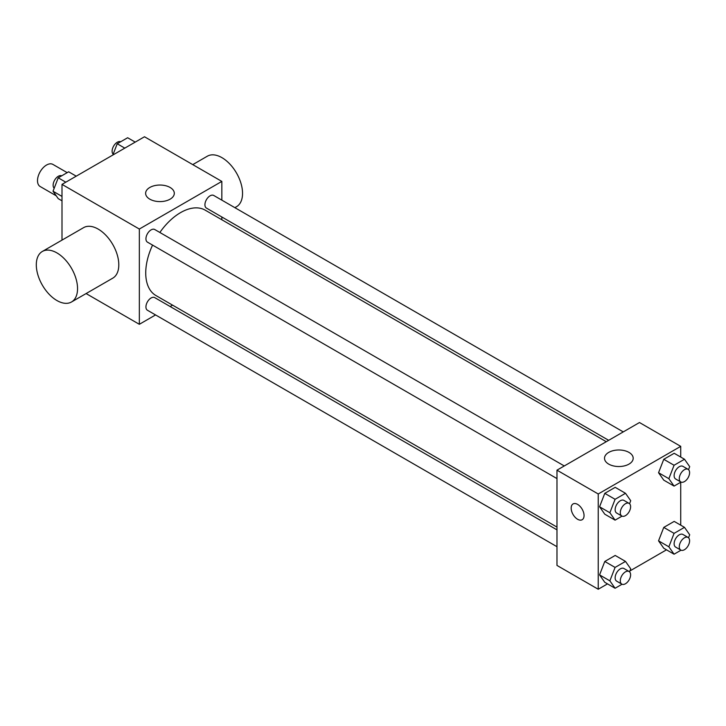 <?xml version="1.0" encoding="UTF-8"?>
<svg xmlns="http://www.w3.org/2000/svg" width="726" height="726" viewBox="0 0 726 726"><rect width="100%" height="100%" fill="white"/><g stroke="black" fill="none" stroke-linecap="round" stroke-linejoin="round"><path stroke-width="1.09" d="M67.182 172.643L52.907 164.412A12.759 7.369 120 0 0 43.079 167.824A12.759 7.369 120 0 0 37.507 180.665A12.759 7.369 120 0 0 40.148 186.509L56.22 195.793M62 240.115L62 184.386L144.492 136.76L221.838 181.409L221.838 200.14M155.555 314.939L139.338 324.304L86.095 293.558M172.543 305.129L170.138 306.517M152.569 245.098A49.295 28.459 120 0 0 145.735 272.985A49.295 28.459 120 0 0 155.945 295.546L556.978 527.085M606.274 441.707L205.231 210.168A49.295 28.459 120 0 0 159.856 232.465M221.838 216.983L221.838 219.751M139.338 324.304L139.338 229.044L221.838 181.409M623.253 431.897L213.725 195.457A7.296 4.211 120 0 0 208.108 197.418A7.296 4.211 120 0 0 204.923 204.75A7.296 4.211 120 0 0 206.438 208.09L608.669 440.319M556.978 529.853L154.738 297.624A7.296 4.211 120 0 0 149.12 299.575A7.296 4.211 120 0 0 145.935 306.916A7.296 4.211 120 0 0 147.451 310.256L556.978 546.696M556.978 478.588L147.451 242.148A7.296 4.211 -60 0 1 147.451 233.727A7.296 4.211 -60 0 1 154.738 229.516L564.274 465.956M139.338 229.044L62 184.386M149.828 199.178A14.338 8.276 180 0 1 145.627 193.325A14.338 8.276 180 0 1 159.965 185.039A14.338 8.276 180 0 1 174.304 193.325A14.338 8.276 180 0 1 165.446 200.966A14.338 8.276 180 0 1 149.828 199.178M42.344 251.459L83.59 227.646A29.167 16.843 60 0 1 106.069 235.46A29.167 16.843 60 0 1 118.801 264.808A29.167 16.843 60 0 1 112.757 278.167L71.511 301.98A29.167 16.843 60 0 1 42.344 285.136A29.167 16.843 60 0 1 42.344 251.459A29.167 16.843 60 0 1 64.814 259.273A29.167 16.843 60 0 1 77.546 288.63A29.167 16.843 60 0 1 71.511 301.98M234.87 207.663L236.504 206.719A29.167 16.843 -120 0 0 236.504 173.042A29.167 16.843 -120 0 0 207.337 156.199L192.753 164.62M607.508 583.885L598.224 589.24L556.978 565.427L556.978 470.167L639.479 422.532L680.725 446.354L680.725 457.062M666.495 549.827L629.878 570.963M663.764 480.14L658.546 472.726L663.764 459.304L674.182 453.287L663.764 459.304L658.546 472.726L663.764 480.14L674.073 486.093L668.864 478.679L674.073 465.257L684.491 459.24L689.7 466.655L688.529 469.658M604.776 582.306L599.567 574.892L604.776 561.47L615.194 555.454L604.776 561.47L599.567 574.892L604.776 582.306L615.085 588.26L609.876 580.845L615.085 567.423L625.503 561.407L630.712 568.812L629.551 571.825M680.725 482.255L680.725 525.179M598.224 589.24L598.224 493.979L680.725 446.354M663.764 548.248L658.546 540.834L663.764 527.412L674.182 521.395L663.764 527.412L658.546 540.834L663.764 548.248L674.073 554.201L668.864 546.796L674.073 533.365L684.491 527.348L689.7 534.763L688.529 537.775M604.776 514.189L599.567 506.784L604.776 493.353L615.194 487.337L604.776 493.353L599.567 506.784L604.776 514.189L615.085 520.143L609.876 512.737L615.085 499.307L625.503 493.29L630.712 500.704L629.551 503.717M598.224 493.979L556.978 470.167M608.715 464.114A14.338 8.276 180 0 1 604.513 458.26A14.338 8.276 180 0 1 618.851 449.984A14.338 8.276 180 0 1 633.19 458.26A14.338 8.276 180 0 1 624.342 465.901A14.338 8.276 180 0 1 608.715 464.114M584.049 515.56A9.111 5.263 60 0 1 582.161 519.734A9.111 5.263 60 0 1 573.05 514.471A9.111 5.263 60 0 1 573.05 503.944A9.111 5.263 60 0 1 580.074 506.385A9.111 5.263 60 0 1 584.049 515.56M582.161 519.734A9.111 5.263 60 0 1 573.05 514.471A9.111 5.263 60 0 1 573.05 503.944M622.046 516.132L615.085 520.143M629.097 503.381L623.943 500.405A7.296 4.211 120 0 0 618.325 502.356A7.296 4.211 120 0 0 615.14 509.697A7.296 4.211 120 0 0 616.646 513.037L621.81 516.014A7.296 4.211 120 0 0 629.097 511.803A7.296 4.211 120 0 0 629.097 503.381A7.296 4.211 120 0 0 623.48 505.332A7.296 4.211 120 0 0 620.294 512.674A7.296 4.211 120 0 0 621.81 516.014M609.876 512.737L599.567 506.784M615.085 499.307L604.776 493.353M625.503 493.29L615.194 487.337M681.024 482.073L674.073 486.093M688.085 469.332L682.93 466.355A7.296 4.211 120 0 0 677.304 468.306A7.296 4.211 120 0 0 674.127 475.639A7.296 4.211 120 0 0 675.634 478.978L680.788 481.955A7.296 4.211 120 0 0 688.085 477.744A7.296 4.211 120 0 0 688.085 469.332A7.296 4.211 120 0 0 682.467 471.283A7.296 4.211 120 0 0 679.282 478.615A7.296 4.211 120 0 0 680.788 481.955M668.864 478.679L658.546 472.726M674.073 465.257L663.764 459.304M684.491 459.24L674.182 453.287M622.046 584.239L615.085 588.26M629.097 571.489L623.943 568.512A7.296 4.211 120 0 0 618.325 570.473A7.296 4.211 120 0 0 615.14 577.805A7.296 4.211 120 0 0 616.646 581.145L621.81 584.121A7.296 4.211 120 0 0 629.097 579.911A7.296 4.211 120 0 0 629.097 571.489A7.296 4.211 120 0 0 623.48 573.449A7.296 4.211 120 0 0 620.294 580.782A7.296 4.211 120 0 0 621.81 584.121M609.876 580.845L599.567 574.892M615.085 567.423L604.776 561.47M625.503 561.407L615.194 555.454M681.024 550.19L674.073 554.201M688.085 537.44L682.93 534.463A7.296 4.211 120 0 0 677.304 536.414A7.296 4.211 120 0 0 674.127 543.756A7.296 4.211 120 0 0 675.634 547.095L680.788 550.072A7.296 4.211 120 0 0 688.085 545.861A7.296 4.211 120 0 0 688.085 537.44A7.296 4.211 120 0 0 682.467 539.391A7.296 4.211 120 0 0 679.282 546.732A7.296 4.211 120 0 0 680.788 550.072M668.864 546.796L658.546 540.834M674.073 533.365L663.764 527.412M684.491 527.348L674.182 521.395M62 200.821L58.234 198.652L53.025 191.237L58.234 177.816L68.652 171.799L76.23 176.173M62 196.419L53.025 191.237M65.812 182.19L58.234 177.816M61.692 175.81A7.296 4.211 120 0 0 56.165 178.042A7.296 4.211 120 0 0 53.125 185.221A7.296 4.211 120 0 0 54.187 188.225M112.839 155.037L117.222 143.757L127.64 137.74L135.218 142.114M124.799 148.131L117.222 143.757M120.679 141.761A7.296 4.211 120 0 0 115.153 143.993A7.296 4.211 120 0 0 112.113 151.171A7.296 4.211 120 0 0 113.174 154.175"/></g></svg>
